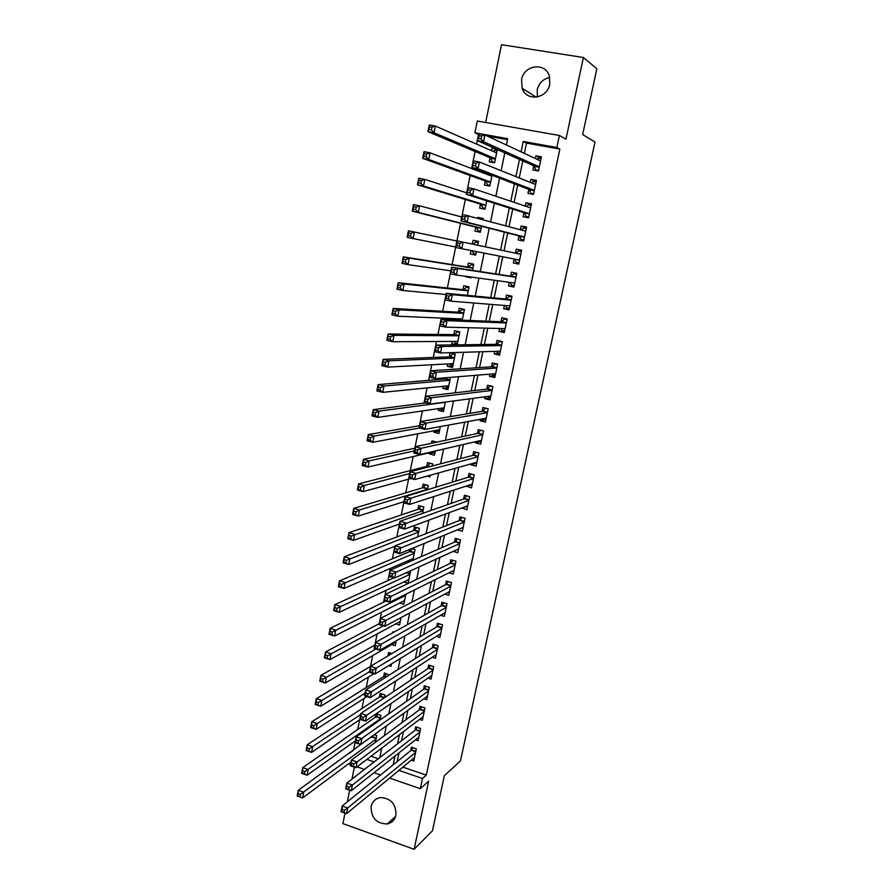 <?xml version="1.0" encoding="UTF-8"?>
<svg xmlns="http://www.w3.org/2000/svg" width="894" height="894" viewBox="0 0 894 894"><rect width="100%" height="100%" fill="white"/><g stroke="black" fill="none" stroke-linecap="round" stroke-linejoin="round"><path stroke-width="1.34" d="M537.395 96.977L537.216 89.802C539.015 82.997 543.183 78.884 549.732 77.465M521.56 79.633L522.141 88.305C526.32 101.838 547.307 98.876 549.743 84.26L549.374 76.124C545.563 61.932 523.906 64.793 521.56 79.633M371.155 806.455C371.01 817.865 376.385 823.698 387.27 823.955C391.84 822.893 394.723 819.977 395.908 815.216C396.21 804.231 391.103 798.342 380.587 797.549C375.581 798.387 372.44 801.348 371.155 806.455M478.536 134.491L474.915 132.815L477.307 121.025L559.409 135.486L556.85 147.488L523.247 141.475L521.079 151.846M345.006 813.138L342.883 823.597L414.101 849.3L432.439 830.828L444.34 775.69L460.455 760.917L595.013 142.034L582.653 134.569L596.857 68.726L583.402 57.507L501.5 44.7L485.654 122.5M354.37 767.164L351.945 779.099M349.677 790.218L347.308 801.84M355.801 742.333L358.047 743.104L358.528 740.768L356.27 739.997L355.801 742.333L355.041 742.59L356.225 736.779L361.858 738.679L360.662 744.501L355.041 742.59L353.488 750.267L349.185 753.385M538.557 170.43L535.752 169.916L534.288 166.06L477.295 140.581L476.591 144.124M475.094 151.477L473.194 160.831L479.419 161.993L535.495 184.466M533.629 193.752L530.835 193.216L529.349 189.506L471.82 167.558L471.619 168.564M470.199 175.559L467.741 187.673L473.943 188.869L530.634 207.9M465.338 199.485L462.321 214.348L525.717 231.177M460.511 223.288L456.946 240.844L520.833 254.321M459.717 243.481L457.259 242.967L456.722 245.615L459.181 246.129L459.717 243.481L463.092 242.106L461.74 248.711L455.605 247.437L452.118 264.59M451.358 271.988L453.817 272.514L454.353 269.876L451.895 269.351L450.263 273.72L451.593 267.161L457.717 268.468L456.376 275.028L450.263 273.72L447.369 288.013M444.966 299.825L442.642 311.291M441.256 318.074L441.01 319.303L501.489 321.762L504.294 319.046L507.021 319.65M440.753 324.209L443.178 324.768L443.703 322.164L441.278 321.616L439.692 325.774L441.01 319.303L447.067 320.678L445.748 327.159L439.692 325.774L437.937 334.445M436.507 341.497L435.769 345.118L496.729 344.335L499.556 341.508L502.272 342.123M435.501 350.068L437.915 350.638L438.44 348.057L436.026 347.487L434.462 351.543L435.758 345.118L441.804 346.526L440.485 352.962L434.462 351.543L433.266 357.455M431.78 364.774L430.562 370.775L492.002 366.775L494.851 363.847L497.556 364.484M429.265 377.156L428.617 380.341M427.075 387.929L425.376 396.254L487.297 389.091L490.158 386.052L492.862 386.7M422.404 410.938L420.236 421.588L482.626 411.274L485.498 408.145L488.191 408.804L482.883 407.496L482.067 411.374M417.755 433.813L415.129 446.754M413.129 456.566L410.29 470.59M408.536 479.184L405.764 492.829M404.669 501.813L407.016 502.462L407.53 499.969L405.172 499.333L403.742 502.797L404.993 496.617L410.871 498.215L409.608 504.417L403.742 502.797L401.272 514.955M399.64 526.544L401.987 527.203L402.49 524.733L400.143 524.074L398.735 527.46L399.987 521.303L405.831 522.945L404.58 529.103L398.735 527.46L396.813 536.948M394.645 551.117L396.981 551.788L397.484 549.341L395.148 548.67L393.762 551.956L395.003 545.843L400.825 547.519L399.573 553.632L393.762 551.956L392.365 558.817M390.421 568.394L390.052 570.227M389.683 575.546L392.008 576.228L392.5 573.792L390.175 573.11L388.812 576.306L390.041 570.238L395.852 571.937L394.612 578.016L388.812 576.306L387.951 580.564M385.962 590.375L385.124 594.465L450.621 563.22L452.878 560.359M384.755 599.818L387.068 600.511L387.56 598.097L385.247 597.393L383.895 600.5L385.124 594.465L390.901 596.197L389.672 602.243L383.895 600.5L383.56 602.198M381.514 612.234L380.241 618.547L446.184 584.43L448.33 581.636M377.1 633.98L375.379 642.484L441.692 605.573L443.815 602.791M372.72 655.593L370.541 666.276L437.289 626.571L439.334 623.833M368.35 677.093L366.227 687.52M364.003 698.471L361.958 708.562M359.69 719.726L357.712 729.493M533.774 165.837L532.913 169.949L538.445 170.977L541.429 156.819L535.886 155.813L535.316 158.506M528.835 189.316L527.974 193.406L533.483 194.456L536.456 180.387L530.935 179.348L530.287 182.376M523.918 212.66L523.057 216.728L528.544 217.812L531.505 203.821L526.007 202.748L525.292 206.112M519.023 235.871L518.174 239.916L523.638 241.022L526.577 227.11L521.101 226.014L520.33 229.702M514.151 259.003L513.324 262.97L518.766 264.11L521.683 250.275L516.229 249.158L515.38 253.17M509.245 282.303L508.496 285.901L513.916 287.063L516.821 273.307L511.39 272.156L510.541 276.168M504.372 305.457L503.691 308.698L509.088 309.883L511.983 296.205L506.563 295.031L505.725 299.021M499.522 328.478L498.919 331.361L504.294 332.579L507.166 318.979L501.78 317.772L500.942 321.739M494.706 351.376L494.17 353.901L499.522 355.153L502.383 341.62L497.019 340.391L496.181 344.335M489.912 374.139L489.454 376.318L494.784 377.592L497.623 364.137L492.281 362.886L491.454 366.808M485.14 396.768L484.76 398.612L490.068 399.909L492.896 386.532L487.565 385.247L486.749 389.147M480.402 419.286L480.089 420.772L485.375 422.102L488.191 408.793M475.686 441.658L475.44 442.821L480.715 444.162L483.509 430.942L478.223 429.612L477.418 433.467M471.004 463.919L470.825 464.746L476.077 466.109L478.86 452.956L473.596 451.604L472.792 455.437M466.344 486.045L471.462 487.934L474.233 474.859L468.992 473.474L468.188 477.295M461.706 508.049L466.88 509.636L469.629 496.628L464.411 495.231L463.606 499.02M457.337 529.84L462.321 531.226L465.059 518.285L459.851 516.855L459.058 520.632M453.191 551.386L457.784 552.693L460.499 539.831L455.325 538.378L454.532 542.122M449.023 572.808L453.269 574.037L455.974 561.242L450.811 559.767L450.028 563.499M444.832 594.108L448.788 595.27L451.481 582.553L446.329 581.055L445.547 584.765M440.63 615.284L444.329 616.391L447 603.741L441.882 602.21L441.1 605.909M436.417 636.338L439.882 637.4L442.552 624.805L437.445 623.263L436.674 626.94M432.204 657.269L435.479 658.286L438.116 645.77L433.031 644.194L432.271 647.848M428.002 678.088L431.087 679.06L433.713 666.611L428.651 665.024L427.88 668.656M423.801 698.784L426.717 699.723L429.332 687.341L424.292 685.732L423.532 689.341M419.599 719.368L422.37 720.285L424.974 707.959L419.945 706.327L419.197 709.925M415.419 739.852L418.057 740.724L420.638 728.476L415.632 726.822L414.883 730.398M371.289 736.801L371.155 737.483M375.994 713.881L375.29 717.29M384.576 697.622L385.113 695.018L380.185 693.42L379.458 696.985M389.225 675.071L384.375 672.992L383.638 676.579M391.985 653.525L388.588 652.452L387.873 655.972M393.941 632.159L392.824 631.812L392.6 632.896M409.709 549.464L409.228 551.799M417.643 536.936L419.42 528.309L414.335 526.89L413.576 530.611M422.482 513.424L423.812 506.965L418.716 505.557L417.945 509.301M427.343 489.778L428.226 485.498L423.108 484.123L422.337 487.878M432.238 465.986L432.662 463.908L427.533 462.556L426.751 466.344M434.741 452.632L429.31 453.906L429.533 452.766M436.82 442.128L431.981 440.876L431.489 443.268M436.875 430.204L439.423 431.087L433.758 432.171L434.059 430.74M443.86 409.497L438.239 410.335L438.596 408.592M448.33 387.784L442.742 388.365L443.167 386.331M444.91 377.827L444.664 378.989M452.822 365.959L447.279 366.272L447.76 363.925M447.279 366.272L452.498 367.523L455.236 354.192L450.006 352.962L449.201 356.851M457.337 344L451.828 344.067L452.375 341.407M457.169 344.838L459.829 331.886L454.577 330.679L453.772 334.591M462.243 320.164L464.444 309.447L459.17 308.274L458.365 312.196M457.013 318.756L456.778 319.94M467.35 295.333L469.093 286.885L463.785 285.734L462.98 289.69M471.037 277.419L465.718 276.313M472.49 270.357L473.753 264.199L468.434 263.071L467.618 267.049M475.653 254.98L470.3 253.974L471.004 250.532M478.435 241.458L473.105 240.285L472.334 244.062M483.095 218.818L477.809 217.365L477.664 218.08M475.809 227.121L474.982 231.133L480.335 232.228L481.564 226.26M480.525 204.134L479.698 208.168L485.062 209.23L486.794 200.848M486.85 173.291L486.649 174.263M485.263 181.013L484.436 185.069L489.823 186.097L492.046 175.28M371.021 756.257L378.274 758.727M507.535 139.688L487.375 136.078M375.379 742.333L376.765 735.594L374.161 734.723M379.972 720.039L380.933 715.368L376.128 713.781M388.7 665.628L391.013 666.365L391.516 663.907M391.673 644.641L395.249 645.759L396.266 640.808M395.707 623.878L399.517 625.04L401.048 617.586M399.741 603.003L403.797 604.221L405.854 594.219M403.764 582.005L408.111 583.279L410.692 570.707M412.838 560.303L415.051 549.542L411.776 548.614M410.011 561.533L407.776 560.884M427.131 476.111L430.003 476.871L430.338 475.217M429.31 453.906L434.45 455.247L435.322 450.978M433.758 432.171L438.92 433.489L440.34 426.594M438.239 410.335L443.424 411.62L445.346 402.065M442.742 388.365L447.95 389.628L450.475 377.369M455.281 344.872L451.828 344.067M465.64 276.682L470.948 277.822L471.116 277.062M470.3 253.974L475.63 255.092L476.346 251.583M477.664 245.191L478.446 241.38L473.105 240.285M482.95 219.522L483.173 218.438L477.809 217.365M490.035 157.757L489.197 161.836L494.606 162.842L497.343 149.544M494.516 148.281L492.069 147.834L491.488 150.65M402.881 767.119L426.315 775.12L559.867 149.075L526.51 143.096L524.365 153.377M522.789 160.92L519.224 177.94M517.738 185.08L514.117 202.357M512.709 209.095L509.044 226.629M507.714 232.965L503.992 250.756M502.741 256.768L499.053 274.413M497.734 280.716L494.136 297.914M492.75 304.519L489.253 321.27M487.8 328.187L484.392 344.492M482.883 351.722L479.564 367.579M477.988 375.111L474.759 390.544M473.127 398.366L469.987 413.363M468.288 421.487L465.249 436.06M463.483 444.474L460.522 458.633M458.7 467.338L455.828 481.073M453.951 490.057L451.168 503.378M449.224 512.653L446.531 525.56M444.53 535.115L441.915 547.631M439.859 557.454L437.322 569.567M435.21 579.658L432.763 591.381M430.595 601.74L428.226 613.072M426.002 623.699L423.711 634.639M421.432 645.535L419.23 656.095M416.895 667.248L414.771 677.428M412.38 688.838L410.335 698.65M407.887 710.305L405.921 719.748M403.429 731.65L401.529 740.724M398.992 752.882L397.159 761.599M411.24 760.213L413.754 761.062L416.336 748.87L411.341 747.205L410.592 750.759M559.409 135.486L565.947 139.162L583.402 57.507M559.867 149.075L556.85 147.488M426.315 775.12L422.493 778.484L420.325 788.698L389.616 778.093M414.101 849.3L428.662 781.188L420.325 788.698M506.44 144.996L507.747 138.693L474.915 132.815M379.805 757.542L381.76 748.099M384.319 735.717L386.342 725.906M388.845 713.781L390.957 703.578M393.416 691.71L395.606 681.116M397.998 669.517L400.277 658.532M402.613 647.2L404.971 635.802M407.262 624.738L409.698 612.949M411.933 602.154L414.447 589.951M416.626 579.435L419.23 566.818M421.353 556.593L424.047 543.552M426.103 533.606L428.885 520.152M430.874 510.485L433.746 496.595M435.691 487.23L438.652 472.904M440.53 463.83L443.58 449.079M445.391 440.295L448.531 425.097M450.285 416.626L453.515 400.981M455.214 392.801L458.533 376.709M460.164 368.842L463.584 352.292M465.148 344.738L468.668 327.718M470.155 320.488L473.775 302.999M475.206 296.093L478.916 278.135M480.279 271.541L484.09 253.103M485.386 246.822L489.23 228.227M490.605 221.6L494.393 203.273M495.846 196.222L499.59 178.152M501.132 170.687L504.808 152.885M366.831 759.431L374.128 761.923M380.587 774.975L373.994 772.707M364.461 769.41L357.052 766.851M350.571 764.616L348.448 763.889M398.903 770.404L422.493 778.484M519.492 159.445L515.905 176.61M514.408 183.806L510.776 201.239M509.356 208.023L505.658 225.713M504.328 232.094L500.584 250.041M499.321 256.097L495.611 273.888M494.281 280.247L490.661 297.579M489.275 304.239L485.755 321.125M484.291 328.109L480.86 344.536M479.34 351.823L476.01 367.814M474.423 375.402L471.183 390.957M469.529 398.847L466.377 413.967M464.668 422.158L461.606 436.842M459.829 445.324L456.856 459.583M455.024 468.355L452.14 482.201M450.241 491.253L447.447 504.685M445.491 514.028L442.776 527.035M440.764 536.668L438.138 549.274M436.071 559.175L433.523 571.378M431.4 581.547L428.941 593.359M426.762 603.796L424.382 615.217M422.147 625.923L419.845 636.953M417.554 647.915L415.33 658.565M412.983 669.796L410.849 680.055M408.446 691.543L406.39 701.421M403.932 713.166L401.954 722.676M399.45 734.678L397.539 743.819M394.98 756.056L393.148 764.839M526.51 143.096L523.247 141.475M497.22 150.136L492.069 147.834M466.389 506.485L461.673 508.217M471.093 484.961L466.232 486.537M475.854 463.338L470.825 464.746M480.681 441.591L475.44 442.821M485.61 419.755L480.089 420.772M490.504 397.819L484.76 398.612M495.153 375.826L489.454 376.318M499.835 353.7L494.17 353.901M504.529 331.462L498.919 331.361M509.256 309.101L503.691 308.698M514.005 286.605L508.496 285.901M518.788 263.987L513.324 262.97M521.671 250.365L516.229 249.158M526.488 227.534L521.101 226.014M531.338 204.592L526.007 202.748M536.21 181.516L530.935 179.348M541.116 158.305L535.886 155.813M344.402 810.154L342.178 809.361L341.709 811.651L343.944 812.445L344.402 810.154L347.721 807.975L346.559 813.685L341.005 811.707L342.167 805.997L347.721 807.975L415.576 752.435M414.503 757.509L346.559 813.685L343.944 812.445M342.178 809.361L342.167 805.997L411.218 750.256L412.939 747.742M341.709 811.651L341.005 811.707M299.892 796.688L300.339 794.42L298.171 793.637L297.724 795.906L302.574 797.951L297.143 796.006L298.261 790.341L303.692 792.285L302.574 797.951L351.118 761.9M372.82 735.706L298.261 790.341L298.171 793.637M376.039 739.126L300.339 794.42M297.143 796.006L297.724 795.906M349.085 787.167L346.85 786.385L346.38 788.687L348.615 789.469L349.085 787.167L352.404 785.01L351.23 790.765L345.654 788.81L346.827 783.055L352.404 785.01L419.889 732.052M418.805 737.159L351.23 790.765L348.615 789.469M346.85 786.385L346.827 783.055L415.498 729.917L417.274 727.358M346.38 788.687L345.654 788.81M353.789 764.035L351.543 763.264L351.074 765.577L353.32 766.359L353.789 764.035L357.119 761.911L355.935 767.7L350.336 765.767L351.51 759.989L357.119 761.911L424.214 711.557M423.13 716.697L355.935 767.7L353.32 766.359M351.543 763.264L351.51 759.989L419.811 709.467L421.633 706.875M351.074 765.577L350.336 765.767M358.528 740.768L428.572 690.961M427.477 696.124L360.662 744.501L358.047 743.104M356.27 739.997L356.225 736.779L424.136 688.916L426.025 686.279M363.288 717.357L361.031 716.597L360.55 718.944L362.819 719.704L363.288 717.357L366.618 715.289L365.422 721.156L359.779 719.268L360.964 713.423L366.618 715.289L432.942 670.243M431.847 675.439L365.422 721.156L362.819 719.704M361.031 716.597L360.964 713.423L428.494 668.243L430.427 665.583M360.55 718.944L359.779 719.268M304.385 773.925L304.832 771.634L302.653 770.874L302.206 773.154L307.067 775.232L301.613 773.31L302.731 767.622L308.195 769.533L307.067 775.232L355.387 740.88M377.816 714.34L375.961 716.832L302.731 767.622L302.653 770.874M380.196 718.91L304.832 771.634M301.613 773.31L302.206 773.154M308.899 751.016L309.358 748.725L307.156 747.965L306.709 750.256L311.581 752.379L306.106 750.491L307.234 744.758L312.71 746.646L311.581 752.379L360.17 719.402M382.04 694.023L380.118 696.549L307.234 744.758L307.156 747.965M360.763 714.429L309.358 748.725M306.106 750.491L306.709 750.256M313.448 727.973L313.906 725.671L311.704 724.922L311.246 727.235L316.118 729.392L310.631 727.526L311.76 721.771L317.258 723.626L316.118 729.392L366.92 696.582M386.275 673.595L384.297 676.166L311.76 721.771L311.704 724.922M365.087 693.141L313.906 725.671M310.631 727.526L311.246 727.235M318.018 704.796L318.476 702.472L316.264 701.734L315.805 704.059L320.689 706.26L315.18 704.427L316.32 698.627L321.84 700.46L320.689 706.26L373.927 673.674M370.518 666.376L316.32 698.627L316.264 701.734M390.544 653.067L388.756 655.436M369.434 671.729L318.476 702.472M315.18 704.427L315.805 704.059M368.082 693.789L365.814 693.051L365.333 695.409L367.602 696.158L368.082 693.789L371.412 691.766L370.217 697.666L364.54 695.811L365.735 689.922L371.412 691.766L437.345 649.424M436.238 654.643L370.217 697.666L367.602 696.158M365.814 693.051L365.735 689.922L432.875 647.468L434.864 644.764M365.333 695.409L364.54 695.811M322.622 681.474L323.08 679.138L320.857 678.412L320.398 680.747L325.293 682.994L319.75 681.183L320.901 675.35L326.444 677.16L325.293 682.994L395.997 642.138M374.843 645.099L320.901 675.35L320.857 678.412M375.916 648.999L323.08 679.138M319.75 681.183L320.398 680.747M372.91 670.087L370.63 669.36L370.138 671.74L372.429 672.467L372.91 670.087L376.24 668.097L375.033 674.031L369.334 672.199L370.541 666.276L376.24 668.097L441.77 628.482M440.664 633.723L375.033 674.031L372.429 672.467M370.541 666.276L370.63 669.36M370.138 671.74L369.334 672.199M327.249 658.018L327.718 655.66L325.483 654.944L325.014 657.302L329.92 659.582L324.354 657.805L325.505 651.938L331.082 653.715L329.92 659.582L400.266 621.408M379.19 623.71L325.505 651.938L325.483 654.944M383.258 625.856L327.718 655.66M324.354 657.805L325.014 657.302M377.76 646.239L375.469 645.524L374.977 647.915L377.279 648.631L377.76 646.239L381.101 644.283L379.883 650.251L374.161 648.452L375.368 642.495L381.101 644.283L446.218 607.428M445.1 612.703L379.883 650.251L377.279 648.631M375.368 642.495L375.469 645.524M374.977 647.915L374.161 648.452M331.909 634.405L332.378 632.036L330.132 631.332L329.662 633.701L334.579 636.036L328.981 634.282L330.143 628.37L335.742 630.125L334.579 636.036L404.546 600.567M385.828 601.081L330.143 628.37L330.132 631.332M405.63 595.337L332.378 632.036M328.981 634.282L329.662 633.701M382.643 622.246L380.341 621.531L379.849 623.945L382.151 624.649L382.643 622.246L385.984 620.313L384.755 626.314L379.011 624.548L380.229 618.559L385.984 620.313L450.688 586.263M449.57 591.571L384.755 626.314L382.151 624.649M380.229 618.559L380.341 621.531M379.849 623.945L379.011 624.548M336.591 610.658L337.06 608.266L334.814 607.585L334.345 609.965L339.262 612.334L333.641 610.602L334.814 604.668L340.435 606.389L339.262 612.334L408.86 579.603M393.986 577.826L334.814 604.668L334.814 607.585M409.944 574.35L337.06 608.266M333.641 610.602L334.345 609.965M387.56 598.097L455.191 564.986M454.063 570.316L389.672 602.243L387.068 600.511M385.124 594.465L385.247 597.393M413.106 558.973L412.547 558.817M341.307 586.755L341.776 584.352L339.519 583.681L339.049 586.073L343.966 588.487L338.334 586.788L339.508 580.821L345.151 582.508L343.966 588.487L413.196 558.538M412.246 548.748L409.921 551.509L339.508 580.821L339.519 583.681M414.28 553.252L341.776 584.352M338.334 586.788L339.049 586.073M457.706 549.341L458.454 549.542M392.5 573.792L459.706 543.586M458.577 548.938L394.612 578.016L392.008 576.228M390.175 573.11L390.041 570.238L455.113 541.876L457.449 538.97M346.045 562.706L346.526 560.292L344.257 559.633L343.777 562.035L348.716 564.494L343.05 562.829L344.235 556.817L349.9 558.482L348.716 564.494L394.913 546.279M416.671 527.538L414.201 530.365L344.235 556.817L344.257 559.633M418.649 532.031L346.526 560.292M343.05 562.829L343.777 562.035M461.941 527.941L462.958 528.22M397.484 549.341L464.254 522.062M463.114 527.46L399.573 553.632L396.981 551.788M395.148 548.67L395.003 545.843L459.639 520.409L462.053 517.458M350.817 538.512L351.297 536.087L349.018 535.428L348.537 537.853L353.488 540.356L347.8 538.724L348.984 532.668L354.683 534.299L353.488 540.356L399.428 524.04M421.119 506.227L418.571 509.088L348.984 532.668L349.018 535.428M423.041 510.709L351.297 536.087M347.8 538.724L348.537 537.853M466.154 506.417L467.484 506.775M402.49 524.733L468.825 500.428M467.685 505.848L404.58 529.103L401.987 527.203M400.143 524.074L399.987 521.303L464.187 498.818L466.679 495.835M355.622 514.162L356.103 511.726L353.812 511.077L353.331 513.525L358.282 516.073L352.571 514.463L353.767 508.373L359.489 509.971L358.282 516.073L403.965 501.679M425.6 484.794L422.963 487.688L353.767 508.373L353.812 511.077M427.455 489.264L359.489 509.971L356.103 511.726M352.571 514.463L353.331 513.525M470.322 484.76L472.043 485.218M407.53 499.969L410.871 498.215L473.429 478.67M472.278 484.123L409.608 504.417L407.016 502.462M405.172 499.333L404.993 496.617L468.758 477.117L471.339 474.099M360.45 489.666L360.941 487.208L358.639 486.582L358.159 489.04L363.109 491.633L357.376 490.057L358.583 483.922L364.327 485.498L363.109 491.633L410.871 478.547M430.103 463.237L427.377 466.176L358.583 483.922L358.639 486.582M409.675 473.552L364.327 485.498L360.941 487.208M357.376 490.057L358.159 489.04M474.435 462.958L476.625 463.539M412.592 475.06L410.234 474.423L409.72 476.915L412.089 477.552L412.592 475.06L415.945 473.339L414.682 479.575L408.781 477.988L410.044 471.764L415.945 473.339L478.044 456.8M476.893 462.276L414.682 479.575L412.089 477.552M410.234 474.423L410.044 471.764L473.351 455.292L476.033 452.23M409.72 476.915L408.781 477.988M434.976 452.688L432.629 452.051M365.322 465.014L365.802 462.544L363.489 461.93L363.009 464.399L367.97 467.037L362.215 465.495L363.422 459.326L369.2 460.868L367.97 467.037L435.233 451.448M414.827 448.218L363.422 459.326L363.489 461.93M434.64 441.569L433.489 442.832M414.28 450.889L369.2 460.868L365.802 462.544M362.215 465.495L363.009 464.399M478.525 441.01L481.229 441.737M417.699 449.984L415.319 449.358L414.816 451.872L417.185 452.498L417.699 449.984L421.052 448.296L419.778 454.577L413.844 453.023L415.118 446.754L421.052 448.296L482.693 434.797M481.531 440.317L419.778 454.577L417.185 452.498M415.319 449.358L415.118 446.754L477.977 433.344L480.76 430.249M414.816 451.872L413.844 453.023M370.205 440.206L370.697 437.725L368.384 437.11L367.892 439.602L370.205 440.206L372.865 442.295L367.076 440.776L368.306 434.573L374.094 436.082L372.865 442.295L439.714 429.679M419.398 425.723L368.306 434.573L368.384 437.11M419.442 428.014L374.094 436.082L370.697 437.725M367.076 440.776L367.892 439.602M482.961 418.817L485.867 419.811M422.84 424.739L420.448 424.136L419.934 426.661L422.326 427.276L422.84 424.739L426.192 423.097L424.907 429.411L418.951 427.891L420.236 421.588L426.192 423.097L487.364 412.682M486.202 418.224L424.907 429.411L422.326 427.276M420.236 421.588L420.448 424.136M419.934 426.661L418.951 427.891M443.893 409.363L441.155 408.223M375.134 415.252L375.625 412.737L373.301 412.145L372.809 414.648L375.134 415.252L377.782 417.386L371.971 415.9L373.2 409.664L379.022 411.139L377.782 417.386L444.217 407.787M425.354 402.926L373.2 409.664L373.301 412.145M445.346 402.289L379.022 411.139L375.625 412.737M371.971 415.9L372.809 414.648M487.42 396.467L490.515 397.774M428.002 399.35L425.611 398.746L425.086 401.294L427.488 401.887L428.002 399.35L431.355 397.741L430.07 404.088L424.091 402.602L425.376 396.254L431.355 397.741L492.069 390.432M490.895 396.008L430.07 404.088L427.488 401.887M425.376 396.254L425.611 398.746M425.086 401.294L424.091 402.602M448.386 387.515L445.458 386.096M380.084 390.13L380.587 387.605L378.24 387.024L377.749 389.549L380.084 390.13L382.744 392.332L376.899 390.879L378.14 384.599L383.984 386.04L382.744 392.332L448.743 385.772M446.642 377.681L445.268 378.944L378.14 384.599L378.24 387.024M449.883 380.252L383.984 386.04L380.587 387.605M376.899 390.879L377.749 389.549M491.912 373.971L492.505 374.966L495.198 375.603M496.058 363.769L494.851 363.847M433.21 373.781L430.796 373.2L430.271 375.771L432.685 376.352L433.21 373.781L436.563 372.217L435.255 378.609L429.254 377.156L430.55 370.775L436.563 372.217L496.796 368.071M495.611 373.67L435.255 378.609L432.685 376.352M430.55 370.775L430.796 373.2M430.271 375.771L429.254 377.156M454.141 353.935L452.822 353.979L449.805 356.829L383.101 359.366L388.979 360.785L387.728 367.11L453.292 363.634M455.169 354.527L452.822 353.979M452.9 365.557L450.565 364.998L449.783 363.824M385.079 364.853L387.728 367.11L381.861 365.691L383.101 359.366L382.721 364.283L385.079 364.853L385.571 362.316L383.224 361.746M454.443 358.081L388.979 360.785L385.571 362.316M381.861 365.691L382.721 364.283M496.438 351.32L497.198 352.694L499.914 353.32M501.802 341.497L499.556 341.508M438.44 348.057L441.804 346.526L501.545 345.576M500.361 351.208L440.485 352.962L437.915 350.638M435.758 345.118L436.026 347.487M459.818 331.875L457.37 331.842L454.364 334.591L388.108 333.987L393.997 335.362L392.734 341.731L457.873 341.374M459.728 332.378L457.37 331.842M457.449 343.475L455.091 342.927L454.141 341.396M390.097 339.407L392.734 341.731L386.845 340.346L388.108 333.987L387.728 338.848L390.097 339.407L390.6 336.859L388.231 336.3M459.024 335.798L393.997 335.362L390.6 336.859M386.845 340.346L387.728 338.848M500.998 328.523L501.925 330.288L504.652 330.903M507.121 319.18L504.294 319.046M443.703 322.164L447.067 320.678L506.328 322.957M505.132 328.623L445.748 327.159L443.178 324.768M441.01 319.303L441.278 321.616M464.388 309.737L461.941 309.581L458.957 312.229L393.137 308.441L399.059 309.782L397.785 316.197L462.41 318.99M464.31 310.117L461.941 309.581M458.533 318.823L459.248 320.041M395.148 313.805L397.785 316.197L391.874 314.844L393.137 308.441L392.768 313.269L395.148 313.805L395.651 311.235L393.282 310.699M463.64 313.381L399.059 309.782L395.651 311.235M391.874 314.844L392.768 313.269M505.579 305.558L506.674 307.759L509.412 308.363M511.871 296.741L509.066 296.45L511.804 297.054M449.012 296.104L446.575 295.568L446.039 298.183L448.475 298.719L449.012 296.104L452.375 294.651L451.045 301.177L444.955 299.825L446.285 293.31L452.375 294.651L511.133 300.205M509.926 305.904L451.045 301.177L448.475 298.719M446.575 295.568L446.285 293.31L506.261 299.077L509.066 296.45M446.039 298.183L444.955 299.825M468.97 287.477L466.545 287.209L463.561 289.745L398.199 282.727L404.144 284.035L402.87 290.494L446.039 294.517M468.914 287.723L466.545 287.209M400.221 288.036L402.87 290.494L396.925 289.175L398.199 282.727L397.841 287.51L400.221 288.036L400.736 285.454L398.355 284.929M468.277 290.841L404.144 284.035L400.736 285.454M396.925 289.175L397.841 287.51M510.206 282.426L511.457 285.108L514.195 285.7M516.631 274.179L513.849 273.743L516.609 274.324M454.353 269.876L457.717 268.468L515.972 277.319L511.077 276.257L513.849 273.743M514.754 283.052L456.376 275.028L453.817 272.514M451.895 269.351L451.593 267.161L511.077 276.257M473.574 265.093L471.16 264.702L468.199 267.138L403.283 256.857L409.262 258.131L407.977 264.624L450.844 270.826M473.552 265.205L471.16 264.702M405.34 262.11L407.977 264.624L402.009 263.339L403.283 256.857L402.948 261.596L405.34 262.11L405.854 259.506L403.462 258.992M472.937 268.178L409.262 258.131L405.854 259.506M402.009 263.339L402.948 261.596M519.582 260.232L514.91 259.26L516.263 262.333L519.012 262.903M516.006 253.293L518.676 250.89L521.437 251.46M519.615 260.076L461.74 248.711L459.181 246.129M456.722 245.615L455.605 247.437L456.935 240.844L457.259 242.967M478.212 242.565L475.809 242.073L473.228 244.252M475.876 253.896L473.485 253.404L472.155 250.756M410.491 236.005L411.005 233.39L408.603 232.887L408.089 235.513L410.491 236.005L413.129 238.586L407.128 237.335L408.413 230.808L414.414 232.049L413.129 238.586L455.694 247.001M456.901 241.011L414.414 232.049L411.005 233.39M408.603 232.887L408.413 230.808M407.128 237.335L408.089 235.513M523.828 240.106L521.09 239.424L523.862 239.983M521.236 229.948L523.515 227.925L526.287 228.473M465.126 216.907L468.501 215.577L467.137 222.226L460.969 220.986L462.321 214.348L462.109 219.075L464.589 219.566L465.126 216.907L462.656 216.415M524.499 236.977L467.137 222.226L464.589 219.566M521.09 239.424L519.548 236.005L460.969 220.986L462.109 219.075M480.547 231.188L478.145 230.708L480.525 231.289M461.785 217.007L419.599 205.81L418.303 212.392L412.279 211.174L476.379 227.266L478.145 230.708M413.251 209.252L412.279 211.174L413.576 204.603L419.599 205.81L416.191 207.106L413.777 206.626L413.251 209.252L415.665 209.744L416.191 207.106M415.665 209.744L418.303 212.392L481.162 228.205M413.777 206.626L413.576 204.603M528.667 217.231L525.951 216.382L528.734 216.929M526.432 206.492L528.388 204.815L531.17 205.363M470.568 190.165L473.943 188.869L472.58 195.562L466.377 194.356L467.741 187.673L467.54 192.355L470.021 192.847L470.568 190.165L468.087 189.673M529.404 213.733L472.58 195.562L470.021 192.847M525.951 216.382L524.432 212.817L466.377 194.356L467.54 192.355M485.241 208.358L482.838 207.889L485.196 208.593M466.679 192.858L424.818 179.392L423.51 186.019L417.464 184.834L481.095 204.313L482.838 207.889M418.459 182.834L417.464 184.834L418.772 178.23L424.818 179.392L421.409 180.655L418.984 180.186L418.459 182.834L420.884 183.304L421.409 180.655M420.884 183.304L423.51 186.019L485.9 205.184M418.984 180.186L418.772 178.23M530.835 193.216L533.528 194.221M531.662 182.924L533.293 181.583L536.087 182.108M476.055 163.233L479.419 161.993L478.044 168.731L471.82 167.558L473.183 160.831L473.004 165.468L475.496 165.938L476.055 163.233L473.552 162.775M534.344 190.366L478.044 168.731L475.496 165.938M473.004 165.468L471.82 167.558M489.968 185.393L487.554 184.935L489.89 185.762M491.756 176.196L430.081 152.807L428.762 159.478L422.683 158.327L485.833 181.214L487.554 184.935M423.7 156.238L422.683 158.327L423.991 151.678L430.081 152.807L426.661 154.025L424.225 153.567L423.7 156.238L426.136 156.696L426.661 154.025M488.984 174.107L488.068 174.799M426.136 156.696L428.762 159.478L490.661 182.041M424.225 153.567L423.991 151.678M535.752 169.916L537.987 170.899M536.903 159.244L538.222 158.216L541.026 158.73M481.564 136.134L479.05 135.687L478.502 138.402L481.017 138.849L481.564 136.134L484.939 134.938L483.553 141.721L477.295 140.581L478.67 133.809L484.939 134.938L540.557 160.954M539.306 166.854L483.553 141.721L481.017 138.849M478.67 133.809L479.05 135.687M478.502 138.402L477.295 140.581M497.109 150.706L494.673 150.27L493.119 151.377M494.717 162.306L492.292 161.859L494.617 162.809M496.651 152.919L435.367 126.054L434.037 132.759L427.935 131.653L490.594 157.992L492.292 161.859M428.975 129.474L427.935 131.653L429.254 124.959L435.367 126.054L431.947 127.227L429.5 126.78L428.975 129.474L431.422 129.909L431.947 127.227M431.422 129.909L434.037 132.759L495.455 158.763M429.5 126.78L429.254 124.959M415.721 751.765L411.218 750.256M415.822 751.306L411.542 749.876M372.161 736.634L376.273 738.019M371.815 737.002L376.173 738.466M420.024 731.415L415.498 729.917M420.113 730.968L415.822 729.549M424.348 710.942L419.811 709.467M424.438 710.506L420.124 709.11M428.695 690.369L424.136 688.916M428.785 689.944L424.46 688.559M433.065 669.684L428.494 668.243M433.154 669.271L428.807 667.907M376.296 716.474L380.419 717.837M375.961 716.832L380.33 718.284M380.453 696.202L384.599 697.555M380.118 696.549L384.197 697.879M384.632 675.83L386.89 676.546M384.297 676.166L386.42 676.847M437.457 648.888L432.875 647.468L437.457 648.888M437.546 648.485L433.188 647.144M441.882 627.979L437.267 626.582L441.882 627.957M441.96 627.588L437.579 626.258M446.318 606.948L441.692 605.573M446.397 606.579L442.005 605.272M404.993 594.644L405.72 594.856L405.027 594.622M450.788 585.816L446.14 584.452L450.799 585.771M450.867 585.447L446.452 584.162M406.669 572.529L410.111 573.535M406.155 572.763L410.033 573.903M455.281 564.561L450.621 563.22M455.348 564.203L450.922 562.941M410.19 551.263L414.447 552.481M409.865 551.531L414.369 552.827M459.795 543.183L455.113 541.876M459.862 542.848L455.426 541.596M414.525 530.108L418.794 531.304M414.201 530.365L418.727 531.639M464.332 521.694L459.639 520.409M464.399 521.37L459.941 520.14M418.895 508.842L423.175 510.016M418.571 509.088L423.108 510.34M468.903 500.092L464.187 498.818M468.97 499.78L464.489 498.573M423.287 487.453L427.589 488.616M422.963 487.688L427.522 488.929M473.485 478.368L468.758 477.117M473.552 478.066L469.059 476.882M427.69 465.953L430.025 466.567M427.377 466.176L429.422 466.724M478.111 456.521L473.351 455.292M478.167 456.231L473.652 455.068M482.749 434.551L477.977 433.344M482.805 434.272L478.279 433.132M487.42 412.458L482.626 411.274M487.476 412.201L482.916 411.072M492.113 390.253L487.297 389.091M492.158 389.996L487.599 388.901M445.581 378.754L449.973 379.816M445.268 378.944L449.917 380.062M496.829 367.915L492.002 366.775M496.874 367.68L492.292 366.596M450.118 356.661L454.521 357.689M449.805 356.829L454.476 357.924M501.579 345.442L496.729 344.335M501.623 345.229L497.019 344.168M454.677 334.434L459.091 335.451M454.364 334.591L459.047 335.675M506.35 322.857L501.489 321.762M506.395 322.645L501.769 321.616M459.259 312.084L463.695 313.079M458.957 312.229L463.651 313.291M511.144 300.138L506.261 299.077M511.189 299.948L506.552 298.931M463.874 289.622L468.322 290.595M463.561 289.745L468.288 290.785M514.732 283.163L513.268 282.85M516.017 277.118L511.357 276.123M468.512 267.015L472.982 267.965M468.199 267.138L472.948 268.144M516.14 253.225L520.856 254.198L516.184 253.181M524.454 237.178L519.76 236.228M524.487 236.999L519.548 236.005M525.739 231.065L524.04 230.719M476.379 227.266L481.151 228.238M476.614 227.501L481.117 228.417M529.349 213.99L524.644 213.063M529.393 213.789L524.432 212.817M481.095 204.313L485.889 205.251M481.318 204.558L485.844 205.441M534.277 190.668L529.55 189.763M534.321 190.456L529.349 189.506M485.833 181.214L490.638 182.13M486.057 181.482L490.594 182.342M539.238 167.212L534.489 166.34M539.283 166.988L534.288 166.06M490.594 157.992L495.421 158.886M490.817 158.272L495.377 159.11M522.141 88.305L536.232 97.155M387.27 823.955L395.606 816.367M446.329 606.925L441.725 605.551M406.211 572.741L410.044 573.859M455.292 564.505L450.677 563.186M409.921 551.509L414.38 552.783M459.807 543.127L455.191 541.831M414.28 530.332L418.738 531.584M464.344 521.638L459.717 520.364M418.66 509.044L423.13 510.273M468.914 500.014L464.288 498.774M423.063 487.643L427.533 488.85M473.507 478.29L468.869 477.061M427.488 466.132L429.578 466.679M478.122 456.432L473.474 455.236M482.771 434.462L478.111 433.277M487.431 412.357L482.771 411.206M492.136 390.142L487.465 389.013M445.447 378.877L449.939 379.961M496.852 367.803L492.181 366.696M449.995 356.762L454.498 357.823M501.601 345.341L496.919 344.257M454.565 334.524L459.069 335.563M506.373 322.745L501.679 321.695M459.17 312.162L463.684 313.179M511.167 300.026L506.473 298.998M463.785 289.678L468.311 290.673M515.994 277.174L511.29 276.179M468.445 267.071L472.971 268.032M525.739 231.099L524.577 230.864"/></g></svg>
